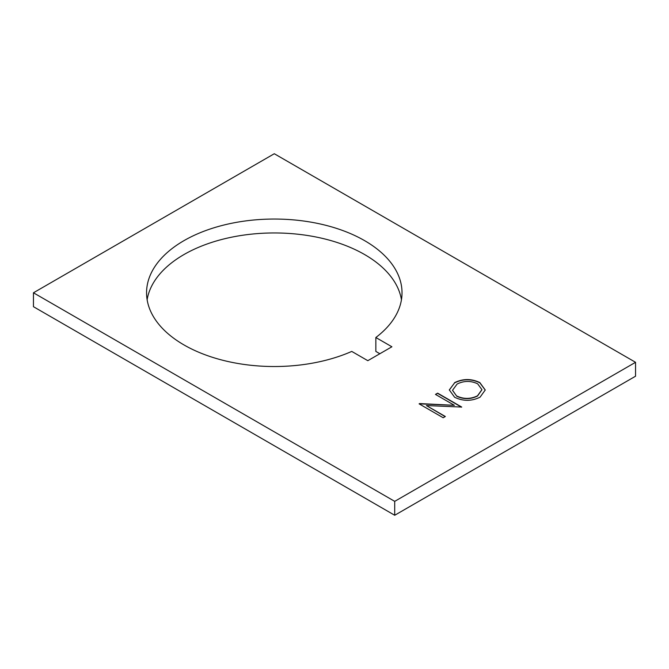 <?xml version="1.0" encoding="UTF-8"?>
<svg xmlns="http://www.w3.org/2000/svg" width="669" height="669" viewBox="0 0 669 669"><rect width="100%" height="100%" fill="white"/><g stroke="black" fill="none" stroke-linecap="round" stroke-linejoin="round"><path stroke-width="1" d="M364.605 240.639A127.729 73.741 0 0 0 225.411 224.659A127.729 73.741 0 0 0 146.561 292.788A127.729 73.741 0 0 0 183.975 344.928A127.729 73.741 0 0 0 351.76 351.417L367.816 360.683L391.9 346.776L375.844 337.511A127.729 73.741 0 0 0 402.019 292.788A127.729 73.741 0 0 0 364.605 240.639M401.442 299.737A127.729 73.741 0 0 0 364.605 254.546A127.729 73.741 0 0 0 231.039 237.311A127.729 73.741 0 0 0 147.138 299.737M454.376 405.314L435.469 394.401L437.626 393.146L461.71 407.053L426.396 405.556L445.345 416.503L443.187 417.749L419.103 403.842L454.376 405.314L419.597 403.558M394.71 501.357L635.55 362.305L274.29 153.736L33.45 292.788L394.71 501.357L394.71 515.264L635.55 376.212L635.55 362.305M454.569 382.651C462.965 378.57 471.377 378.545 479.824 382.568L485.251 389.985L480.083 397.16C471.628 401.325 463.14 401.358 454.619 397.252L449.309 389.91L454.569 382.885C462.965 378.805 471.377 378.779 479.824 382.802L479.824 382.568M379.85 353.734L375.844 351.417L375.844 337.511M394.71 515.264L33.45 306.695L33.45 292.788M435.67 394.518L437.626 393.146M437.626 393.38L461.51 407.17M445.144 416.62L426.396 405.556M479.824 382.802L485.251 390.102M449.309 390.027L454.569 382.885M452.537 390.378L456.785 396.249C463.726 399.485 470.633 399.41 477.507 396.031L481.923 389.768M456.785 396.006C463.726 399.251 470.633 399.176 477.507 395.797L481.923 389.651L477.674 383.822C470.775 380.602 463.926 380.669 457.128 384.031L452.537 390.261L456.785 396.249"/></g></svg>
